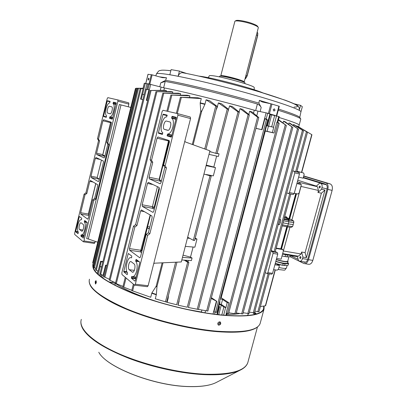 <?xml version="1.0" encoding="UTF-8"?>
<svg xmlns="http://www.w3.org/2000/svg" width="407" height="407" viewBox="0 0 407 407"><rect width="100%" height="100%" fill="white"/><g stroke="black" fill="none" stroke-linecap="round" stroke-linejoin="round"><path stroke-width="0.61" d="M219.459 76.908L219.617 76.292C219.149 75.331 230.891 77.783 238.904 80.342C242.831 81.598 244.872 82.453 245.019 82.906L245.004 82.957M220.798 75.758C220.37 74.857 231.207 77.116 238.594 79.487C242.226 80.647 244.108 81.441 244.246 81.863L244.231 81.919M220.813 75.707L234.895 21.24C236.019 20.121 246.164 21.917 252.849 24.456C255.845 25.585 257.631 26.536 258.206 27.31L258.297 27.778M235.032 21.159L235.877 20.66C236.94 19.612 246.398 21.281 252.63 23.652C255.423 24.705 257.092 25.6 257.631 26.328L257.692 26.43M217.898 323.051L218.177 324.058L219.749 323.234L219.465 322.242L218.488 322.263M96.362 281.675L96.164 283.109M115.298 283.404C125.524 290.15 140.73 296.617 160.928 302.798C141.015 296.708 125.926 290.323 115.669 283.654L112.48 282.544L112.724 281.547M203.607 312.586L186.782 309.361L202.081 312.128M247.385 315.542L248.402 313.914M226.745 314.367C231.858 314.428 236.177 314.158 239.703 313.563C236.177 314.158 231.858 314.428 226.745 314.367M244.989 79.009L247.074 75.799L257.58 35.404L257.712 33.008L257.193 32.041M257.768 33.211L257.697 35.521L247.202 75.885L245.594 78.587M178.129 76.257L169.836 74.735L171.108 69.628L179.426 71.077L178.129 76.257C179.111 73.708 180.642 72.527 182.723 72.711L183.338 72.858M186.584 73.494L179.426 71.077M294.225 103.831L300.57 105.362L302.325 106.715L301.038 111.523L299.257 110.256C299.527 108.374 298.967 106.817 297.578 105.586L296.087 104.757M300.57 105.362L299.257 110.256M148.117 79.044L148.25 80.154L148.952 79.162L148.814 78.052L148.117 79.044M273.26 109.687L273.957 111.08L275.071 110.226L274.369 108.832L273.26 109.687M273.214 109.976L273.29 109.595M272.497 114.978L270.472 114.296M159.422 76.837L166.514 77.778L162.449 77.661L152.126 74.847L148.067 74.303M254.217 87.632L254.217 87.541C255.077 85.897 221.764 76.47 212.088 75.666C210.292 75.483 209.361 75.539 209.29 75.839L208.257 77.686M161.335 77.361L160.083 77.02M268.62 103.302L265.908 102.742M276.719 115.888L279.294 106.293L270.955 103.785L262.312 101.994L259.381 100.371L270.523 103.699M300.732 119.276L300.651 118.844C299.491 117.506 292.023 114.647 278.24 110.256M300.905 111.981L299.776 117.348C298.646 116.02 291.575 113.263 278.556 109.076M299.145 125.193L299.181 125.046C298.942 124.12 292.241 121.596 279.085 117.475C292.241 121.596 298.942 124.12 299.181 125.046L299.145 125.193M255.662 110.567L257.382 104.014C225.239 94.76 183.262 84.529 165.211 81.446L163.634 87.785M257.382 104.014C259.142 104.736 260.409 105.906 261.182 107.514L258.883 103.124C226.546 93.722 183.242 83.191 165.608 80.332L160.77 82.83L165.211 81.446M255.657 110.582C223.509 101.475 181.598 91.143 163.629 87.8M262.978 92.923C251.892 88.019 211.187 77.33 199.043 76.14M166.514 77.778L165.608 80.332M258.883 103.124L259.381 100.371M275.234 115.491L266.107 112.841L257.987 111.121L256.751 115.832M148.209 83.867L146.311 83.577M96.24 282.84L95.925 280.637L95.162 281.802L95.452 284L96.24 282.84M95.706 283.908L95.63 281.858L96.144 280.794M220.197 321.973C220.874 323.529 220.34 324.527 218.59 324.979L218.101 324.827M219.729 321.83C217.852 322.359 217.363 323.402 218.249 324.954L218.839 325.173C220.701 324.623 221.189 323.58 220.309 322.044L219.729 321.83M92.867 265.166C91.834 272.405 104.787 281.685 131.726 293.004C158.104 303.541 194.46 312.479 221.5 315.14C247.278 317.302 261.452 315.288 264.031 309.096L264.158 306.023M93.315 265.43C92.557 272.665 105.566 281.883 132.336 293.076C158.537 303.495 194.475 312.311 221.245 314.957C246.896 317.114 261.004 315.11 263.573 308.949L263.746 306.084M81.369 219.755L81.105 219.658C79.909 219.719 78.877 221.347 78.017 224.547C77.249 228.225 77.355 230.789 78.348 232.244L78.007 233.73L75.717 231.832L75.692 231.374L79.217 216.799L79.421 216.524L81.726 218.264L81.405 219.76M106.029 108.786C107.041 105.098 108.262 103.139 109.681 102.9L110.048 101.368L107.428 100.738L107.209 101.084L103.571 116.127L103.607 116.539L106.181 117.323L106.558 115.797C105.418 114.871 105.245 112.535 106.029 108.786M88.96 215.456L80.759 214.067L87.698 219.185L88.268 218.294L92.781 199.756L93.783 200.407L83.923 240.929L94.958 242.562L95.253 241.356M80.759 214.067L80.678 212.713L85.032 194.729L84.096 194.124L74.664 233.135L74.735 234.503L83.287 241.753L83.923 240.929M81.191 222.883L80.988 222.792C79.645 222.4 78.327 228.709 79.584 229.523L81.782 231.222C83.15 231.624 84.473 225.213 83.186 224.43L81.191 222.883M84.519 220.818L84.727 220.533L87.139 222.354L87.169 222.822L83.511 237.871L83.298 238.146L80.932 236.172L81.09 234.951L81.609 234.793C84.122 235.546 86.645 223.835 84.356 222.029L84.519 220.818L85.267 220.94M128.729 102.849L117.791 99.924L128.729 102.849L128.866 104.111L117.928 101.195L117.796 99.924L107.835 97.644L107.173 98.687L97.492 138.721L98.56 140.542L85.882 192.923L84.096 194.124M117.928 101.195L107.794 142.826L106.726 142.404L107.824 144.282L104.736 156.954L104.095 157.936L96.683 154.518L96.581 153.23L99.557 140.944L98.484 139.118L97.492 138.721M98.484 139.118L102.925 120.767L103.571 119.76L111.208 122.181L111.33 123.469L106.726 142.404M109.539 118.345L112.23 119.165L112.464 118.819L116.244 103.271L116.199 102.849L113.461 102.188L113.075 103.739C115.873 104.533 112.703 117.547 109.905 116.799L109.539 118.345L112.373 119.058M110.043 113.767L107.794 113.121C106.247 112.851 107.972 105.718 109.458 106.268L111.722 106.858C113.314 107.087 111.564 114.336 110.058 113.772L110.068 113.772M95.96 157.494L103.317 160.984L103.434 162.317L98.972 180.647L98.357 181.593L91.112 177.518L91.02 176.206L95.324 158.43L95.96 157.494M94.958 242.562L94.312 243.376M128.866 104.111L128.215 106.776M88.304 239.001L86.671 238.609L119.353 104.487L121.006 104.92L88.304 239.001L97.751 242.206M130.81 107.443L121.006 104.92M93.783 200.407L95.635 199.155L108.893 144.714L107.794 142.826M91.02 176.206L97.227 177.452L101.445 160.093M97.227 177.452C97.146 177.874 97.863 178.388 99.374 178.983M111.365 122.375L110.633 122.675L102.869 154.614C102.864 155.006 103.571 155.428 104.996 155.891M85.032 194.729L86.823 193.523L89.769 181.374L90.349 180.459L97.568 184.615L97.675 185.979L94.622 198.509L92.781 199.756M95.823 183.608L88.426 214.031L89.138 214.723M89.067 215.018L88.329 214.016L95.731 183.557M104.904 156.273C103.434 155.723 102.722 155.164 102.773 154.594L110.536 122.655L111.172 122.171M99.557 140.944L98.56 140.542M86.823 193.523L85.882 192.923M108.893 144.714L107.824 144.282M95.635 199.155L94.622 198.509M136.05 88.416L135.516 88.441M92.745 262.785L93.162 263.197M172.812 91.936L155.942 91.682L171.072 91.56L172.812 91.936L172.507 93.152M109.254 280.001L115.583 282.728M166.387 90.578L150.158 90.471L164.977 90.288L166.387 90.578L166.137 91.58M104.106 276.862L109.391 279.227M142.959 88.258L136.136 88.253M92.771 264.972L94.073 265.761M148.977 89.601L145.385 89.535L148.977 89.601L146.327 100.32L147.634 100.671L146.327 100.32M99.959 273.891L103.057 275.376L105.581 265.161L106.899 265.344M201.287 98.606L180.398 97.258L197.919 97.782L201.287 98.606L200.208 102.834L205.021 104.034L206.1 99.801L209.6 100.682L217.017 106.313L215.741 106.09L206.1 99.801M122.945 286.849L131.807 290.298M142.943 88.319L137.652 88.319L142.949 88.288M93.732 267.338L95.899 268.488M142.964 88.645L144.307 83.191L143.106 88.66L140.135 88.634L142.877 88.594M95.604 269.882L98.143 271.169L100.59 261.233L101.216 261.777L102.844 261.991M180.581 93.676L162.815 93.188L178.444 93.188L180.581 93.676L180.225 95.09M115.491 283.328L122.99 286.411M131.802 290.578L150.707 297.273L151.867 292.954L156.38 294.439L156.98 286.528L163.034 262.795M189.927 95.859L170.904 95.029L187.286 95.233L189.927 95.859L189.525 97.451M296.952 183.282L301.384 184.605L299.089 193.06L297.827 194.017L294.261 193.218M193.101 247.039L190.496 257.112L192.063 258.053L191.402 260.602L184.223 260.129L187.652 262.25L188.889 262.5L185.633 260.221M188.029 261.869L188.405 260.404M178.988 300.783L179.273 299.679M179.156 300.829L178.902 301.119M238.034 111.91L229.624 105.845L232.377 106.573L239.275 112.205L238.034 111.91L187.245 307.214L178.057 305.184L179.1 301.17M228.327 110.032L229.624 105.845M228.531 110.088L228.241 110.378M227.956 111.482L228.413 110.424M209.01 154.36L218.361 156.486L219.042 153.861L217.145 153.276M203.938 174.048L211.223 176.17L207.687 174.786L213.334 175.895L215.481 167.623L213.797 167.043L216.631 156.09M210.282 175.793L210.404 175.32M195.197 238.11L196.978 239.077L194.877 247.191L185.307 246.367M213.797 167.043L206.247 165.079M206.1 165.654L215.481 167.623M273.575 269.648L277.167 270.177L278.434 269.175L279.441 265.466L276.373 263.863L275.188 263.685M187.245 307.214L178.057 305.184M187.673 237.184L193.33 240.303L194.5 240.496M167.791 297.863L168.203 297.98L168.442 295.329M168.203 297.98L168.142 298.321L167.704 298.199M187.652 262.25L176.669 304.751L167.109 302.34L168.142 298.321M176.669 304.751L167.109 302.34M298.626 177.091L303.129 178.174L304.161 174.369L303.571 172.975L296.942 171.347M276.109 248.448L282.758 249.562L283.399 250.87L281.145 259.178L276.602 258.46M279.441 265.466L274.893 264.774M276.2 248.112L281.023 248.85L286.996 226.796M279.782 218.793L280.784 220.228L280.331 222.303L279.685 224.298L278.19 224.705M271.22 250.544L275.02 252.055M298.112 126.562L311.94 134.732L301.724 172.451L296.957 171.291M296.672 171.917L292.725 170.803M296.744 125.844L307.488 132.331L296.744 125.844L296.617 126.307M156.38 294.439L155.301 298.799L166.621 302.131M158.654 299.852L158.211 299.72M162.134 262.836L156.161 286.258L151.867 292.954M219.444 303.907L221.276 304.375L225.88 307.621L227.208 302.615L228.887 302.803L226.129 313.192L228.505 313.497M225.88 307.621L223.901 307.026L221.271 305.169L219.327 304.344M218.849 306.156L219.551 306.781L218.666 306.847L219.999 301.811L219.592 301.531M219.536 301.76L219.999 301.811M220.304 298.845L222.583 299.43L227.208 302.615M220.604 297.715L221.194 297.771L228.887 302.803M188.293 307.443L190.608 307.946M221.194 297.771L265.283 131.054L264.703 130.891M211.401 297.7L216.733 301.277L213.929 311.899L216.646 312.311M266.392 119.633L264.962 118.559L266.509 119.114L267.577 120.029L266.392 119.633L215.527 312.174M255.967 128.291L262.011 129.731L264.962 118.559M262.011 129.731L255.947 128.368M277.813 122.248L279.197 123.382L276.902 122.095L277.813 122.258L279.299 116.677L270.406 114.555M266.565 125.707L273.748 127.31L272.354 132.565L274.003 133.018L276.902 122.095M274.003 133.018L265.283 131.054M101.572 267.14L100.036 266.565L101.216 261.777M100.59 261.233L102.946 261.569M142.877 99.715L140.542 99.079L142.888 99.674M143.106 88.66L140.542 99.079M278.398 120.06L286.365 125.509L278.515 119.612M283.063 122.929L283.531 121.174L284.992 121.642L292.837 127.477L283.531 121.174M288.604 124.303L288.965 122.95L290.216 123.377L298.565 129.289L288.965 122.95M293.188 125.442L293.432 124.522L294.439 124.898L303.48 130.912L293.432 124.522M146.82 89.489L148.224 83.806L164.443 87.958C182.504 91.382 222.771 101.307 254.273 110.195L257.987 111.121M216.829 107.041L217.282 107.158L218.376 102.915L221.439 103.704L228.51 109.33L227.248 109.071L218.376 102.915M239.138 112.042L240.023 108.623L242.521 109.3L249.359 114.947L248.138 114.616L240.023 108.623M248.814 114.448L249.649 111.253L251.933 111.889L258.791 117.557L257.59 117.191L249.649 111.253M205.021 104.034L204.904 104.37L200.178 103.19L200.778 111.253L192.313 144.475M193.142 144.77L201.633 111.467L204.904 104.37M200.178 103.19L200.208 102.834M243.167 312.749L248.881 313.609M198.474 309.401L207.789 311.065M249.384 312.159L254.294 312.897M260.404 306.568L265.603 305.754L275.315 269.902M254.874 311.162L258.888 311.752M188.283 307.473L198.367 309.457M228.795 312.805L235.938 313.889M236.289 312.963L242.74 313.929M209.737 151.526L216.956 153.673M217.282 107.158L217.165 107.494L216.743 107.382M216.092 109.91L217.165 107.494M144.307 83.191L148.153 84.096M108.567 281.807L112.48 282.544M144.134 94.617L142.516 94.221L141.28 99.232M273.748 127.31L266.58 125.651M266.641 125.412L267.491 125.575L266.666 125.32L265.267 130.606L264.804 130.505L265.267 130.606M264.733 130.779L272.354 132.565M105.581 265.161L106.878 265.425M100.036 266.565L101.664 266.778M211.197 298.458L216.733 301.277M221.276 304.375L222.583 299.43M142.516 94.221L144.119 94.663M268.442 126.195L267.068 131.385M275.264 251.567L277.396 252.62L277.762 254.166L273.061 253.403L272.7 251.852L271.087 251.048M277.762 254.166L272.573 273.341L271.728 274.211L267.017 273.54L265.272 272.604M267.017 273.54L267.862 272.665L272.573 273.341M273.061 253.403L267.862 272.665M286.762 192.923L288.497 193.529L289.494 192.542L294.816 172.848L294.419 171.393L292.704 170.884M296.805 171.861L299.069 172.532L299.471 173.977L294.816 172.848M296.881 183.552L301.384 184.605M289.494 192.542L294.164 193.579L299.471 173.977M294.164 193.579L293.162 194.566L288.553 193.539M206.303 174.517L207.687 174.786M217.109 153.414L219.042 153.861M209.697 151.694L212.052 152.238M182.468 257.382L192.063 258.053M181.802 259.971L184.223 260.129M190.496 257.112L183.043 255.164M194.999 238.884L196.978 239.077M187.429 238.136L189.835 238.375M283.033 222.827L288.349 223.85C291.402 224.43 293.065 224.557 293.34 224.232L293.355 224.176M278.968 221.815L280.331 222.303M286.96 217.893L284.508 217.363M284.742 216.499L286.431 216.824L286.696 217.786L291.244 219.638M300.091 258.47C299.547 257.621 299.679 256.995 300.493 256.583L300.6 256.613C301.149 257.458 301.017 258.089 300.198 258.501L300.091 258.47M319.414 187.953C318.823 187.113 318.991 186.482 319.902 186.055L319.927 186.065C320.518 186.899 320.355 187.535 319.439 187.963L319.414 187.953M290.746 255.759L298.148 259.366M282.656 253.612L298.356 256.186L301.078 253.983L301.607 252.04L302.925 257.102L306.415 257.677L305.087 252.625L321.393 193.228L325 190.049L306.415 257.677M297.293 256.008L298.479 260.668L299.796 261.238C301.017 261.294 301.923 260.409 302.518 258.587L302.925 257.102M319.724 183.084L320.665 183.374C321.993 184.02 322.42 185.47 321.952 187.729L321.54 189.24L317.938 192.435L318.478 190.461L317.379 186.681L316.153 186.299L319.724 183.084L323.173 183.908L303.225 177.813M316.381 186.096L297.776 180.24M300.422 184.295L299.954 182.585L297.364 181.761M298.178 183.572L299.954 182.585L317.379 186.681M305.087 252.625L301.607 252.04M317.938 192.435L321.393 193.228M291.916 219.912L301.007 186.416L318.478 190.461M283.318 251.175L289.932 227.228M283.369 250.992L301.078 253.983M281.547 248.947L287.525 226.892M289.667 218.976L296.515 193.722M281.313 247.787L282.712 244.632L282.188 244.541M326.445 184.758L303.261 177.681M299.796 261.238L305.682 262.174M321.54 189.24L325 190.049M297.486 256.756L282.524 254.105M290.094 256.731L303.754 263.431L308.72 264.316C310.566 264.402 311.93 263.09 312.82 260.383L332.122 190.39C332.819 187.027 332.158 184.864 330.148 183.903L303.734 175.946M304.405 263.639C306.242 263.716 307.606 262.398 308.496 259.681L327.839 189.387C328.535 186.004 327.884 183.837 325.88 182.875L303.673 176.175M303.281 261.793L304.589 262.347C305.998 262.408 307.046 261.401 307.728 259.315L327.03 189.133C327.564 186.543 327.065 184.885 325.534 184.142L303.342 177.386M304.436 261.976L305.174 262.337M319.8 187.886L320.192 186.284M300.549 258.399L300.798 256.792M282.01 255.993L287.846 256.975M287.744 261.182L287.729 261.238C286.497 261.93 282.697 261.34 276.328 259.473M290.771 255.662L290.517 256.613L287.001 256.858L287.474 255.123M285.597 254.797L285.119 256.558L287.001 256.858M285.119 256.558L282.015 255.988M287.81 260.943L287.876 261.055C287.383 262.093 283.531 261.574 276.317 259.503M287.953 261.182L288.024 261.508C286.767 262.22 282.845 261.62 276.267 259.697M287.607 263.024L287.591 263.085C286.33 263.817 282.412 263.217 275.834 261.299M287.683 262.759L286.935 263.471C285.302 263.568 282.662 263.161 279.024 262.24L275.824 261.33M285.093 263.868L288.624 263.543L288.181 265.171L285.276 265.588L284.646 265.512L285.093 263.868L283.211 263.578L282.763 265.222L275.264 263.395M287.718 262.627L288.624 263.543M275.763 261.548L283.211 263.578M284.646 265.512L282.763 265.222M285.098 265.578L284.971 265.567C282.326 265.339 279.085 264.631 275.249 263.446M167.669 134.03C169.78 133.939 171.515 131.598 172.873 126.999C173.855 122.293 173.448 119.358 171.647 118.193L172.13 116.316L176.19 117.292L176.272 117.816L171.515 136.711L171.199 137.123L167.206 135.907L167.129 135.383L167.669 134.03L171.922 135.093M136.615 271.052C135.567 274.75 134.208 276.623 132.534 276.668L131.858 276.409L131.619 276.735L131.451 278.235L134.931 281.13L135.221 280.825L139.789 262.663L139.728 262.072L136.142 259.381L135.719 261.202C137.276 263.166 137.576 266.448 136.615 271.052M169.19 140.557L159.478 179.39L160.439 180.611L160.17 181.054L159.137 179.304L168.534 140.975L157.061 138.171L151.541 160.256L150.097 159.681L162.128 111.503L163.034 110.277L177.656 113.619L190.283 117.028L190.552 118.579L148.128 285.724L147.4 286.691L134.61 285.19L135.328 284.208L147.644 235.338L149.822 233.776L166.427 167.943L165.191 165.695L177.915 115.191L177.666 113.624M157.061 138.171L157.941 136.986L169.144 140.537L169.388 142.135L163.614 165.064L165.191 165.695M167.715 130.311L167.74 130.316C169.973 131.11 172.156 122.319 169.816 121.937L166.483 121.072C164.296 120.304 162.139 128.922 164.403 129.36L167.765 130.326M162.571 134L162.266 134.402L158.491 133.252L158.42 132.743L162.958 114.591L163.258 114.179L167.099 115.105L166.646 116.962C162.627 116.143 158.852 131.247 162.739 132.56L162.571 134M149.394 228.637L147.878 228.179L147.426 227.355L141.605 250.478L140.395 251.847L150.163 214.977M147.878 228.179L149.288 229.06M134.61 285.19L121.998 274.557L121.835 272.848L133.496 226.16L134.849 227.04L136.956 225.554L140.603 210.979L141.377 209.926L151.933 216L152.147 217.704L148.336 232.824L146.164 234.376L147.644 235.338M146.164 234.376L140.537 256.736L139.922 257.738M141.56 252.686L140.395 251.847L129.635 250.28L139.657 257.702M129.635 250.28L129.467 248.591L141.025 250.295L142.038 250.783M134.849 227.04L129.467 248.591M131.787 256.074L128.429 253.541L128.149 253.851L123.784 271.327L123.84 271.896L127.177 274.659L127.589 272.873C124.466 270.182 127.305 256.802 130.815 257.677L131.38 257.88L131.619 257.545L131.787 256.074M131.227 261.726L134.147 263.99C135.974 265.15 134.498 272.71 132.54 272.232L129.233 269.704C127.452 268.508 128.927 261.085 130.851 261.564L131.227 261.726M152.859 212.332L142.343 206.405L142.155 204.777L147.492 183.44L148.306 182.336L159.122 187.459L159.351 189.123L153.77 211.269L153.037 212.368M154.339 209.01L153.714 208.893L154.441 208.613M177.676 113.624L190.283 117.028M184.793 141.28L185.551 142.033L209.915 150.829L181.293 261.955L154.787 263.176L153.734 263.639M150.097 159.681L151.302 161.838L135.592 224.684L133.496 226.16M163.614 165.064L164.85 167.308L160.984 182.641L160.18 183.786M161.304 181.374L149.257 178.78L149.054 177.193L152.747 162.424L151.541 160.256M149.257 178.78L160.053 183.761M163.166 164.81L163.746 164.54M150.478 215.161L147.426 227.355M169.48 141.244L168.534 140.975L168.656 140.379M147.278 227.101L146.922 226.867M162.927 164.921L162.495 164.962M148.336 232.824L149.822 233.776M164.85 167.308L166.427 167.943M135.592 224.684L136.956 225.554M151.302 161.838L152.747 162.424M221.423 76.175C225.224 76.516 230.886 77.813 238.416 80.072L243.488 81.97M115.288 283.435L114.84 285.241M111.33 283.379L111.579 282.377M256.425 34.987L257.697 35.521M245.92 75.427L247.202 75.885M182.489 72.675L182.911 72.751M295.945 104.711L297.782 106.069M300.982 111.482L300.946 111.762C300.971 109.722 278.281 101.684 245.05 92.491C211.874 83.298 176.099 75.224 163.059 73.784C158.547 73.28 156.324 73.387 156.395 74.115L155.8 75.85M294.058 107.056C302.991 107.158 294.398 102.991 268.284 94.551C242.526 86.488 204.263 76.76 182.28 72.665M170.823 70.777L168.422 70.492M159.788 86.783L160.77 82.83M152.126 74.847L149.847 84.071M151.297 74.659L149.013 83.913M148.077 74.262L145.813 83.45M261.182 107.514L260.114 111.574M270.955 103.785L268.401 113.451M278.917 106.146L276.358 115.781M271.968 104.044L269.403 113.746M254.624 314.423L253.19 312.932M254.339 312.973L255.494 314.204M264.031 309.096L260.088 323.651C257 330.85 242.592 333.511 216.87 331.644C186.223 329.126 144.18 317.989 117.954 305.464C103.378 298.565 93.478 290.847 90.761 286.258C89.27 283.71 88.838 281.354 89.459 279.192C87.256 286.95 99.562 296.795 126.368 308.715C152.691 319.775 189.703 328.917 217.236 331.217C243.065 332.967 257.346 330.448 260.088 323.651L260.353 322.67M81.334 319.383C78.353 327.808 90.786 340.801 116.234 352.503C141.641 364.189 177.671 372.985 204.792 374.191C230.311 374.842 244.632 371.031 247.771 362.759L248.092 361.569M241.402 369.531L240.049 370.228C232.56 373.804 220.716 375.279 204.528 374.659C181.909 373.626 152.956 367.45 129.212 358.45C104.706 348.738 89.342 339.031 83.125 329.334C81.283 326.292 80.571 323.443 80.988 320.787M257.417 327.101L247.771 362.759C246.708 365.771 244.134 368.259 240.049 370.228L215.766 382.728C209.61 385.648 200.509 386.935 188.461 386.584C153.999 385.902 106.517 367.318 98.774 352.238C106.258 367.073 154.1 385.892 188.619 386.528C200.692 386.869 209.737 385.602 215.766 382.728L216.814 382.188M254.614 312.133L256.39 313.955M216.758 331.593C193.305 329.619 162.82 322.746 138.08 313.751C112.546 304.085 96.932 295.044 91.229 286.63M255.942 314.082L254.492 312.591M99.333 179.161L91.112 177.518M107.794 113.121L110.312 113.762M109.458 106.268L111.762 106.873L109.458 106.268M79.584 229.523L82.952 230.047M81.563 231.12L82.026 231.196M100.122 159.468L95.324 158.43M112.5 118.676L109.498 117.923M112.688 117.898L109.687 117.145M112.78 117.521L109.905 116.799M115.944 104.497L113.075 103.739M116.041 104.116L113.044 103.322M116.229 103.337L113.232 102.544M116.26 102.93L113.461 102.188M106.436 116.845L103.571 116.127M106.313 117.221L103.607 116.539M110.073 101.842L107.209 101.084M110.104 101.445L107.428 100.738M83.817 236.609L80.932 236.172M83.923 236.162L80.907 235.704M84.107 235.414L81.09 234.951M87.195 222.492L84.356 222.029M86.594 221.942L84.335 221.571M79.95 216.921L79.217 216.799M78.337 232.234L75.717 231.832M78.007 231.731L75.692 231.374M96.581 153.23L102.869 154.614M110.633 122.675L102.925 120.767M104.894 156.319L96.683 154.518M80.678 212.713L88.426 214.031M93.081 182.026L89.769 181.374M284.366 219.052L284.076 218.961M284.417 217.699L288.125 218.961C290.634 220.141 289.28 220.146 284.071 218.986L288.629 219.851M156.853 91.814L110.017 280.423M151.068 90.573L104.853 277.299M136.966 88.248L93.447 265.491M146.286 89.611L100.687 274.354M181.329 97.502L177.289 113.538M126.053 277.996L123.743 287.215M138.538 88.334L94.424 267.847M141.025 88.675L96.311 270.375M163.736 93.356L116.275 283.72M134.147 284.854L132.621 290.908M171.83 95.233L167.791 111.365M286.762 226.74L282.209 225.875L286.762 226.74M283.944 219.465L288.492 220.355C293.422 221.24 294.246 220.96 290.959 219.521M209.981 175.87L193.33 240.303M295.772 193.559L288.96 218.691M286.777 226.755L280.789 248.85M286.431 216.824L287.525 218.106M289.703 193.798L274.013 251.887M311.747 134.6L301.501 172.4M306.451 131.787L295.68 171.673M175.646 262.215L165.476 301.811M156.161 286.258L156.98 286.528M225.641 307.595L223.626 315.181M226.44 313.248L225.875 315.369M215.186 312.113L214.631 314.204M218.905 306.873L216.895 314.479M201.358 312.016L201.877 310.022M156.324 294.785L151.725 293.269M278.042 122.945L227.401 313.405M101.226 274.588L100.733 276.572M102.162 274.99L101.608 277.238M98.016 271.113L97.385 273.662M100.127 266.646L98.204 274.44M253.495 113.166L254.273 110.195M164.443 87.958L163.858 90.298M215.741 106.09L204.731 148.957M297.481 128.775L247.802 313.619M257.59 117.191L206.664 310.892M302.421 130.382L253.225 312.937M275.096 269.872L265.349 305.85M268.121 273.697L257.824 311.818M248.138 114.616L197.237 309.249M285.236 125.041L234.839 313.833M291.727 126.989L241.651 313.909M227.248 109.071L215.791 153.393M200.809 110.897L201.755 111.136M201.633 111.467L200.778 111.253M156.929 286.869L156.018 286.574M160.287 90.334L161.086 87.139M146.718 100.422L150.707 84.29M145.533 89.509L146.952 83.756M142.618 94.236L145.304 83.343M147.985 89.509L149.354 83.969M146.927 89.489L148.326 83.811M261.67 129.645L266.107 112.841M268.661 126.15L271.657 114.83M266.906 125.387L269.943 113.904M266.183 119.027L267.709 113.253M277.213 122.192L278.734 116.478M273.514 127.243L276.541 115.832M271.693 126.786L274.72 115.385M105.968 265.247L102.793 278.098M100.015 274.003L99.608 275.666M205.555 310.694L204.996 312.81M216.417 301.134L213.024 313.995M221.271 305.169L218.747 314.692M223.901 307.026L221.784 315.008M272.7 251.852L277.396 252.62M282.758 249.562L281.054 248.743M294.419 171.393L299.069 172.532M282.483 224.847L287.78 225.86L288.349 223.85L288.873 221.825L283.582 220.792M293.859 222.176L292.765 226.216L291.733 227.162C291.463 227.167 291.677 227.579 286.854 226.765L287.78 225.86C290.827 226.429 292.485 226.546 292.765 226.216L292.781 226.16M286.828 217.821L291.097 219.561C295.599 222.186 292.903 220.07 293.849 222.227C293.589 222.543 291.931 222.41 288.873 221.825L288.492 220.355M278.424 223.84L279.685 224.298M280.784 220.228L279.517 219.78M320.665 183.374L326.404 184.747M321.952 187.729L327.08 188.934M302.518 258.587L307.692 259.427M286.726 255.001L286.915 254.309M325.88 182.875L330.148 183.903M327.839 189.387L332.122 190.39M308.496 259.681L312.82 260.383M305.102 262.352L304.095 262.189M286.467 267.959L286.447 268.025C285.887 268.666 283.364 268.488 278.892 267.491M147.293 226.373L149.781 227.106M153.714 208.893L152.63 208.298L142.343 206.405M135.328 284.208L148.128 285.724M190.552 118.579L177.915 115.191M132.122 272.044L132.987 272.156M129.233 269.704L134.341 270.365M166.483 121.072L169.892 121.963L166.483 121.072M164.403 129.36L168.162 130.316M159.157 187.479L154.187 207.204L154.721 207.499M142.155 204.777L152.427 206.685L157.463 186.671M153.027 184.569L147.492 183.44M152.427 206.685L154.187 207.204L152.63 208.298L152.427 206.685M127.167 272.319L123.84 271.896M126.867 271.718L123.784 271.327M128.999 253.973L128.149 253.851M135.74 278.759L131.451 278.235M135.877 278.2L131.39 277.645M136.106 277.294L131.619 276.735M139.204 261.681L135.719 261.202M138.288 260.989L135.668 260.628M136.762 259.834L135.897 259.717M162.474 134.244L158.491 133.252M162.622 133.791L158.42 132.743M167.155 115.705L162.958 114.591M167.196 115.227L163.258 114.179M171.418 136.95L167.206 135.907M171.571 136.487L167.129 135.383M171.805 135.546L167.363 134.437M175.895 119.317L171.647 118.193M176.012 118.854L171.576 117.684M176.246 117.913L171.815 116.733M176.287 117.42L172.13 116.316M144.424 211.671L140.603 210.979M164.113 165.97L162.597 165.557M160.439 180.611L161.426 180.891M149.054 177.193L159.478 179.39M244.846 83.572L245.019 82.906M244.114 82.255L244.246 81.873M244.246 81.863L258.323 27.681M257.631 26.328L258.206 27.31M220.742 76.114L220.798 75.768M257.814 33.394L257.712 33.008M245.747 78.47L245.441 78.709M156.476 73.876C158.135 71.393 159.335 70.289 160.068 70.569C161.243 70.34 161.05 69.872 167.954 70.411L170.828 70.757M299.776 117.348L300.651 118.844M300.783 119.093L298.692 126.867M254.217 87.541L254.227 89.749M182.316 72.665C201.979 76.358 234.254 84.371 259.422 91.855L285.511 100.31C293.493 103.302 296.601 104.92 297.746 105.734M148.011 74.267L145.747 83.435M279.294 106.293L276.745 115.893M81.461 219.719L81.105 219.658M83.369 241.794L94.393 243.417M84.163 235.185L81.609 234.793M170.899 95.035L166.865 111.152M211.223 176.17L194.566 240.568M188.889 262.5L177.884 305.052M295.991 193.605L289.168 218.778M290.812 194.042L275.112 252.137M307.488 132.331L296.779 171.952M176.969 262.154L166.687 302.147M133.348 284.178L131.741 290.557M162.81 93.193L115.435 283.323M140.135 88.634L95.553 269.897M137.652 88.319L93.681 267.353M125.264 277.33L122.883 286.838M217.017 106.313L205.942 149.394M180.393 97.268L176.353 113.324M145.385 89.54L99.903 273.896M136.091 88.248L92.72 264.993M150.158 90.476L104.05 276.862M155.937 91.687L109.198 280.001M135.47 88.436L92.694 262.81M298.565 129.289L248.982 313.649M267.577 120.029L216.738 312.332M258.791 117.557L207.875 311.085M303.48 130.912L254.395 312.947M269.241 273.86L258.984 311.808M279.197 123.382L228.607 313.522M249.359 114.947L198.453 309.478M286.365 125.509L236.035 313.919M292.837 127.477L242.842 313.965M239.275 112.205L188.461 307.478M228.51 109.33L217.033 153.704M267.491 125.575L270.523 114.108M101.134 274.547L100.646 276.506M97.924 271.077L97.309 273.58M227.014 313.344L226.465 315.415M219.551 306.781L217.496 314.55M282.957 249.628L281.059 248.713M293.162 194.566L288.497 193.529M287.149 265.45L286.447 268.025C283.75 270.843 286.92 270.304 278.276 269.551M288.894 256.954L287.729 261.238M288.024 261.508L287.591 263.085M284.971 265.567L285.276 265.588M136.152 277.116L132.534 276.668M131.527 257.773L130.815 257.677"/></g></svg>
